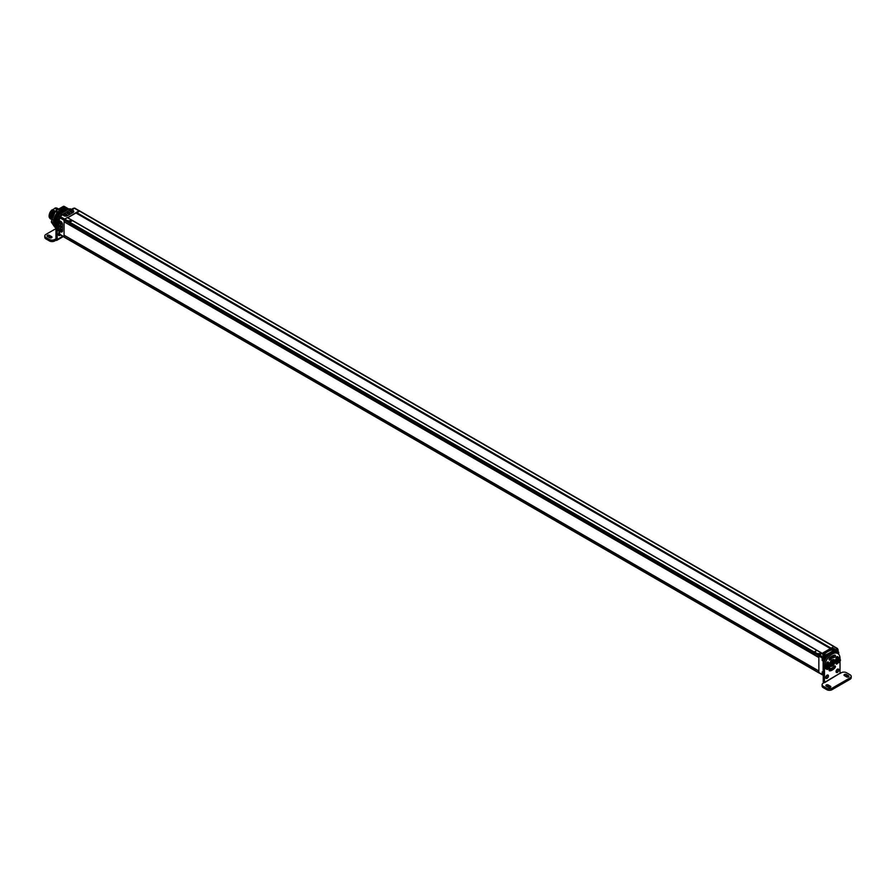 <?xml version="1.0" encoding="UTF-8"?>
<svg xmlns="http://www.w3.org/2000/svg" width="896" height="896" viewBox="0 0 896 896"><rect width="100%" height="100%" fill="white"/><g stroke="black" fill="none" stroke-linecap="round" stroke-linejoin="round"><path stroke-width="1.34" d="M64.053 221.771L64.053 235.189L818.854 670.97L818.854 657.552L64.053 221.771L64.792 220.853M818.866 655.894L64.053 220.114L64.053 236.734L64.792 235.928M819.302 655.043L818.854 655.883L64.053 220.114L64.702 219.139L69.888 222.13L72.475 220.629L67.301 217.582L64.702 219.072L67.816 220.886L72.475 220.573L67.816 220.886L69.888 222.074L72.475 220.584M61.309 215.589L62.294 214.066L60.85 213.707L69.138 208.925L71.982 209.429L74.211 208.141L78.971 210.896L67.603 217.75M64.053 236.858L818.854 672.627L64.579 237.16M79.598 211.131L76.07 213.058M70.067 238.963L815.259 669.2M70.067 223.888L815.259 654.125M830.424 648.581L75.947 212.99L67.726 217.739M59.069 218.557L57.635 219.386L58.464 220.349L58.464 219.565L59.293 220.046L59.909 216.395L64.702 219.072M822.102 653.397L816.917 650.373L814.33 651.93L819.482 654.898L833.773 646.654L834.4 647.013M822.102 653.363L817.432 653.654L822.102 653.374L819.504 654.864L817.432 653.666M814.33 651.862L817.432 653.654M822.203 657.922L818.854 655.984L819.482 654.909L822.83 656.835L822.203 658.47M818.854 655.984L818.854 672.515L819.482 672.874M832.048 665.123A2.744 1.59 120 0 0 833.84 662.704A2.744 1.59 120 0 0 833.426 660.498A2.744 1.59 120 0 0 832.048 660.643A2.744 1.59 120 0 0 830.256 663.062A2.744 1.59 120 0 0 830.67 665.258A2.744 1.59 120 0 0 832.048 665.123M838.678 654.248L838.678 652.053L837.76 651.526M837.749 649.085L837.122 648.581L834.893 649.869L835.834 650.406L825.989 656.096L825.048 655.558L822.83 656.835M837.178 653.162A1.982 1.142 -60 0 0 837.222 653.128L838.678 652.053L837.122 652.949A1.837 1.053 -60 0 1 836.965 653.027M836.203 653.038L835.834 652.322A1.837 1.053 -60 0 0 835.856 652.467A1.982 1.142 -60 0 1 835.834 652.322L835.834 650.406L832.272 652.702M823.11 655.211C824.443 656.779 836.931 649.634 834.299 648.749C832.966 647.17 820.478 654.315 823.11 655.211M823.525 655.189C823.547 656.757 836.517 649.331 833.885 649.208C833.874 647.64 820.893 655.054 823.525 655.189L823.402 655.122M833.997 649.488L833.885 649.342C828.968 650.496 825.518 652.49 823.525 655.323M829.741 654.158L825.989 656.096L825.989 657.888A1.837 1.053 -60 0 1 825.899 658.482M824.914 660.229A1.982 1.142 -60 0 1 824.79 660.307L823.346 661.147L822.203 660.486L823.469 659.758M823.346 672.302L822.203 671.877L822.203 673.546M822.203 673.915L822.931 674.744M822.203 658.84L822.203 660.486M825.048 657.082L825.048 655.558M835.464 650.194A1.77 1.019 -60 0 1 837.39 648.872A1.77 1.019 -60 0 1 837.491 648.939M836.64 651.336A1.042 0.605 120 0 0 838.107 650.485A1.042 0.605 -60 0 0 836.64 651.336M837.749 650.978L837.39 650.362L836.965 651.381L837.749 650.978L837.278 650.563M822.763 659.59L825.194 657.731L824.544 656.522A1.77 1.019 -60 0 0 823.178 657.003A1.77 1.019 -60 0 0 822.405 658.784A1.77 1.019 120 0 0 822.763 659.59L822.562 659.478A1.77 1.019 120 0 1 822.192 658.661A1.77 1.019 -60 0 1 822.965 656.88A1.77 1.019 -60 0 1 824.331 656.41A1.77 1.019 -60 0 1 824.432 656.477M823.581 658.862A1.042 0.605 120 0 0 825.048 658.022A1.042 0.605 -60 0 0 823.581 658.862M824.701 658.515L824.275 657.966L823.917 658.952L824.701 658.515L824.23 658.101M822.965 672.325A1.77 1.019 -60 0 0 822.405 673.859A1.77 1.019 120 0 0 822.763 674.666L822.562 674.554A1.77 1.019 120 0 1 822.192 673.736A1.77 1.019 -60 0 1 822.763 672.202M832.978 662.693L831.981 662.435L831.88 663.97L832.978 662.693L832.272 662.816M64.579 235.491A1.064 0.616 120 0 0 64.646 236.107M76.059 212.811L67.637 217.683M64.579 220.416A1.064 0.616 120 0 0 64.646 221.032M59.909 234.349L59.293 231.414L57.635 229.678L58.464 229.678L58.464 227.046L57.635 226.565L58.464 226.565L58.464 223.933L57.635 223.462L58.464 223.462L58.464 220.83L57.635 220.349L57.635 219.386L58.374 219.822M59.909 216.395L62.138 215.118L61.309 214.637M74.211 208.141L74.827 208.499M63.896 213.618A2.565 1.478 0 0 0 63.146 214.67A2.565 1.478 0 0 0 64.736 216.037A2.565 1.478 0 0 0 67.525 215.712L73.024 212.542A2.565 1.478 0 0 0 73.774 211.49A2.565 1.478 0 0 0 72.184 210.123A2.565 1.478 0 0 0 69.395 210.448L63.896 213.674M58.878 228.659A2.565 1.478 -120 0 0 59.998 231.246A2.565 1.478 -120 0 0 61.97 231.93A2.565 1.478 -120 0 0 62.507 230.754L62.507 224.414A2.565 1.478 -120 0 0 61.387 221.838A2.565 1.478 -120 0 0 59.405 221.144A2.565 1.478 -120 0 0 58.878 222.32L58.923 228.637M58.374 222.925L57.635 222.499L58.374 222.074M58.374 226.038L57.635 225.613L58.374 225.187M58.374 229.152L57.635 228.726L58.374 228.29M61.23 214.648L60.85 213.707L61.79 214.256M60.693 221.334L60.693 221.334A2.486 1.434 60 0 0 59.438 221.211A2.486 1.434 60 0 0 58.923 222.354L58.923 228.693A2.486 1.434 60 0 0 60.693 231.739L60.704 231.75A2.486 1.434 60 0 0 61.947 231.874L62.227 231.717M60.704 221.346A2.486 1.434 60 0 1 62.462 224.392L62.462 230.731A2.486 1.434 60 0 1 61.947 231.874M60.39 227.259A1.176 0.672 60 0 1 60.693 225.579A1.176 0.672 60 0 1 60.693 227.494M60.693 230.664A1.176 0.672 -120 0 0 60.693 228.749A1.176 0.672 -120 0 0 60.39 230.429M60.39 224.09A1.176 0.672 60 0 1 60.693 222.41A1.176 0.672 60 0 1 60.693 224.325M63.224 214.67A2.486 1.434 180 0 1 63.952 213.651L69.44 210.482A2.486 1.434 180 0 1 72.968 210.482A2.486 1.434 180 0 1 73.707 211.501A2.486 1.434 180 0 1 72.979 212.52L67.491 215.69A2.486 1.434 180 0 1 63.963 215.69L63.952 215.678A2.486 1.434 180 0 1 63.224 214.67L63.224 215.018A2.486 1.434 180 0 1 63.269 214.939M69.294 212.598A1.176 0.672 180 0 1 67.626 213.562A1.176 0.672 180 0 1 68.936 212.464M66.181 214.043A1.176 0.672 0 0 0 64.882 215.141A1.176 0.672 0 0 0 66.539 214.189M72.038 211.019A1.176 0.672 180 0 1 70.381 211.971A1.176 0.672 180 0 1 71.68 210.874M54.006 214.021A7.213 4.166 120 0 0 53.021 216.406M52.707 217.235A6.339 3.662 -60 0 1 54.678 212.598M55.35 211.333A5.544 3.203 120 0 0 52.506 217.806M53.704 213.069L55.272 211.176L53.704 213.069L52.214 218.658M51.856 219.789L52.629 210.818L50.434 215.835L52.853 220.058M58.274 209.059L57.221 209.362M51.8 216.149L54.69 210.84L52.024 219.262M56.773 209.451L58.442 208.947L56.582 208.992M51.15 215.768L54.04 210.47L53.278 211.187L51.89 219.688M52.058 219.162L54.029 211.624L55.227 211.154M51.901 219.654L53.379 211.243L54.578 210.784M52.73 210.874L53.928 210.403M52.304 219.744L49.885 215.522L52.08 210.504L53.39 210.09L52.629 210.818M52.08 210.504L51.979 210.437C48.955 215.309 49.034 218.389 52.203 219.688M56.123 209.07L56.896 208.354L55.586 208.757L56.246 207.984L55.216 207.984L51.979 210.437M57.422 209.821L58.083 209.037M56.896 208.354L58.162 208.813M57.848 208.6L56.784 208.298M51.654 219.374C48.978 218.624 48.507 216.16 50.254 211.96L51.621 210.067M51.554 219.307L49.291 217.381A6.339 3.662 -60 0 1 50.254 211.96M56.246 207.984L57.512 208.432M57.254 208.253L56.146 207.917M49.851 215.029L52.64 209.664M50.49 215.51L53.29 210.034M55.216 207.984L55.832 208.029M70.235 239.21L70.045 238.65M59.293 231.526A1.042 0.605 120 0 0 58.923 232.478M70.235 224.134L70.045 223.574M60.122 216.048A1.042 0.605 120 0 0 58.923 217.403M73.181 208.51A1.042 0.605 120 0 0 72.083 209.373M45.875 238.862L49.504 240.957L49.504 239.523L45.875 237.429L45.875 238.862A3.662 2.117 180 0 1 44.8 237.362L44.8 235.928A3.662 2.117 180 0 1 45.875 234.438L55.978 228.603M49.504 240.957A3.662 2.117 0 0 0 54.678 240.957L54.678 239.523L55.978 238.773L55.978 240.206L54.678 240.957M47.734 236.634A1.378 0.795 180 0 1 49.37 236.768L51.262 237.854M62.765 236.286L57.221 239.49A1.758 1.019 60 0 1 56.851 240.296A1.758 1.019 60 0 1 55.978 240.206M57.221 239.49L57.221 224.538L55.978 223.821L55.978 238.538M66.36 210.426A10.987 6.35 120 0 0 63.616 212.005M61.074 214.558A10.987 6.35 120 0 0 60.234 215.701M58.845 218.109A10.987 6.35 120 0 0 58.486 218.904M57.859 220.584A10.987 6.35 120 0 0 57.221 224.538M60.39 234.92A1.949 1.12 -60 0 1 58.834 235.491A1.949 1.12 -60 0 1 58.43 234.606A1.949 1.12 -60 0 1 58.856 233.206M49.504 239.523A3.662 2.117 0 0 0 54.678 239.523M45.875 237.429A3.662 2.117 180 0 1 44.8 235.928M49.627 237.72L47.432 236.454A1.378 0.795 180 0 1 47.029 235.894A1.378 0.795 180 0 1 47.869 235.155A1.378 0.795 180 0 1 49.37 235.334L51.576 236.6A1.378 0.795 180 0 1 51.979 237.16A1.378 0.795 180 0 1 51.128 237.899A1.378 0.795 180 0 1 49.627 237.72M55.978 223.821A10.987 6.35 -60 0 1 60.122 213.483A10.987 6.35 -60 0 1 68.141 209.395M59.293 234.024A1.949 1.12 -60 0 1 58.442 234.752M823.189 687.613L823.189 686.179L826.818 688.274A3.662 2.117 0 0 0 831.992 688.274L850.125 677.802L850.125 679.246L831.992 689.707A3.662 2.117 0 0 1 826.818 689.707L823.189 687.613A3.662 2.117 180 0 1 822.114 686.123L822.114 684.69A3.662 2.117 180 0 1 823.189 683.189L840.022 673.232L824.69 682.562M823.189 686.179A3.662 2.117 180 0 1 822.114 684.69M840.09 673.434L841.322 672.717A3.662 2.117 0 0 1 846.496 672.717L850.125 674.811A3.662 2.117 180 0 1 851.2 676.312L851.2 677.746A3.662 2.117 180 0 1 850.125 679.246M830.133 687.512L828.24 686.426A1.378 0.795 0 0 0 826.605 686.291M844.738 675.819A1.378 0.795 180 0 1 846.373 675.954L848.266 677.04M840.022 659.277L840.022 658.515A10.987 6.35 120 0 0 837.749 653.486L836.506 652.77A10.987 6.35 -60 0 0 828.038 655.715A10.987 6.35 -60 0 0 823.245 666.77L823.245 681.722A1.758 1.019 -120 0 0 823.603 682.954M837.749 653.486A10.987 6.35 120 0 0 829.282 656.432A10.987 6.35 120 0 0 824.488 667.486L824.488 682.203M825.698 677.701A1.949 1.12 120 0 0 827.21 675.248A1.949 1.12 120 0 0 827.198 675.102M836.058 671.72A1.949 1.12 120 0 0 837.57 669.267A1.949 1.12 120 0 0 837.558 669.122M834.109 657.507A6.026 3.472 120 0 0 830.402 659.635A1.299 0.75 -60 0 1 829.606 658.179A8.635 4.984 120 0 1 834.904 655.122A1.299 0.75 -60 0 1 834.109 657.507L832.866 656.79A1.299 0.75 120 0 0 834.176 655.2M832.866 656.79A6.026 3.472 120 0 0 829.181 658.896M829.091 670.085A8.635 4.984 120 0 0 833.661 667.106A1.299 0.75 120 0 0 834.075 666.389M837.054 657.787A8.635 4.984 120 0 0 836.808 656.723M827.165 662.402A6.026 3.472 120 0 0 826.851 663.645M840.022 661.382L840.022 673.232M851.2 676.312A3.662 2.117 180 0 1 850.125 677.802M826.291 686.112L828.498 687.378A1.378 0.795 0 0 0 829.998 687.546A1.378 0.795 0 0 0 830.85 686.818A1.378 0.795 0 0 0 830.446 686.258L828.24 684.981A1.378 0.795 0 0 0 826.739 684.813A1.378 0.795 0 0 0 825.888 685.552A1.378 0.795 0 0 0 826.291 686.112M846.373 674.52L848.568 675.786A1.378 0.795 180 0 1 848.971 676.346A1.378 0.795 180 0 1 848.131 677.085A1.378 0.795 180 0 1 846.63 676.906L844.424 675.64A1.378 0.795 180 0 1 844.021 675.08A1.378 0.795 180 0 1 844.872 674.341A1.378 0.795 180 0 1 846.373 674.52L846.373 675.954M830.133 666.142A3.808 2.195 120 0 0 830.346 666.299A3.808 2.195 120 0 0 833.28 665.28A3.808 2.195 120 0 0 834.949 661.45A3.808 2.195 120 0 0 834.154 659.702A3.808 2.195 120 0 0 831.219 660.722A3.808 2.195 120 0 0 829.562 664.552A3.808 2.195 120 0 0 829.629 665.213M828.453 675.965A1.949 1.12 120 0 0 828.05 675.069A1.949 1.12 120 0 0 826.549 675.595A1.949 1.12 120 0 0 825.698 677.555A1.949 1.12 120 0 0 826.101 678.451A1.949 1.12 120 0 0 827.602 677.925A1.949 1.12 120 0 0 828.453 675.965M838.813 669.984A1.949 1.12 120 0 0 838.41 669.088A1.949 1.12 120 0 0 836.909 669.614A1.949 1.12 120 0 0 836.058 671.574A1.949 1.12 120 0 0 836.461 672.47A1.949 1.12 120 0 0 837.962 671.944A1.949 1.12 120 0 0 838.813 669.984M834.904 667.822A1.299 0.75 -60 0 0 834.109 666.366A6.026 3.472 120 0 1 830.402 668.494A1.299 0.75 -60 0 0 829.606 670.88A8.635 4.984 120 0 0 834.904 667.822L833.661 667.106M837.805 662.715A8.635 4.984 120 0 1 837.749 662.894A1.299 0.75 -60 0 1 836.091 662.928A6.026 3.472 120 0 0 836.136 662.782M836.147 658.762A6.026 3.472 120 0 0 836.091 658.65A1.299 0.75 -60 0 1 837.749 656.768L837.323 656.522M826.515 663.914A8.635 4.984 120 0 1 826.762 663.118A1.299 0.75 -60 0 1 828.419 663.085A6.026 3.472 120 0 0 828.363 663.253M826.594 668.898A8.635 4.984 120 0 0 826.762 669.234A1.299 0.75 -60 0 0 828.15 668.808M826.75 665.101L825.966 667.05L827.243 667.755L827.904 665.605L827.243 667.755L827.826 668.909L828.531 668.371A1.68 0.974 -60 0 1 827.837 668.382A1.68 0.974 -60 0 1 827.557 667.128A1.68 0.974 -60 0 1 828.531 665.65L828.531 665L827.904 665.605L826.862 665L825.978 667.072M828.419 665.302L826.728 665.067L828.117 664.283M828.464 668.338L829.394 668.058L830.166 666.075L829.36 665L828.733 665.403L828.834 668.36L830.166 666.075L828.218 664.216L829.338 664.81L828.531 665M828.531 668.304L828.531 665.65M828.834 665.47A1.68 0.974 -60 0 1 829.528 665.459A1.68 0.974 -60 0 1 829.808 666.714A1.68 0.974 -60 0 1 828.834 668.192M827.792 668.349A1.68 0.974 120 0 0 828.419 668.315L828.531 668.371M828.419 668.315L828.419 665.728M828.733 668.136A1.68 0.974 120 0 0 829.696 666.702A1.68 0.974 120 0 0 829.472 665.437M828.811 668.427L829.371 668.024M830.166 666.075L829.394 664.888M826.739 668.27L825.978 667.184L826.818 668.315M829.472 664.978A3.046 1.758 -60 0 0 828.845 663.488A3.046 1.758 -60 0 0 827.31 663.645A3.046 1.758 120 0 0 825.328 666.333A3.046 1.758 120 0 0 825.787 668.774L825.552 668.629A3.046 1.758 120 0 1 825.082 666.187A3.046 1.758 120 0 1 827.075 663.499A3.046 1.758 -60 0 1 828.598 663.354A3.046 1.758 -60 0 1 828.71 663.432M827.322 668.618A3.046 1.758 -60 0 1 827.31 668.618A3.046 1.758 120 0 1 825.787 668.774M836.36 661.058L837.603 661.774L838.264 659.624L837.603 661.774L838.186 662.928L838.891 662.39A1.68 0.974 -60 0 1 838.197 662.402A1.68 0.974 -60 0 1 837.917 661.147A1.68 0.974 -60 0 1 838.891 659.669L838.891 659.019L838.264 659.624L837.222 659.019L836.371 661.226L837.11 659.12M838.79 659.322L837.088 659.086L838.477 658.302M838.824 662.357L840.493 660.106L839.72 659.019L839.093 659.422L839.205 662.379L840.526 660.094L839.698 658.829L838.589 658.235L839.742 658.874L838.891 659.019M838.891 662.323L838.891 659.669M839.205 659.49A1.68 0.974 -60 0 1 839.888 659.478A1.68 0.974 -60 0 1 840.168 660.733A1.68 0.974 -60 0 1 839.205 662.211M838.152 662.368A1.68 0.974 120 0 0 838.79 662.334L838.891 662.39M838.79 662.334L838.79 659.747M839.093 662.155A1.68 0.974 120 0 0 840.056 660.722A1.68 0.974 120 0 0 839.832 659.456M839.171 662.446L839.731 662.043M840.526 660.094L839.754 658.907M839.832 658.997A3.046 1.758 -60 0 0 839.205 657.507A3.046 1.758 -60 0 0 837.682 657.664A3.046 1.758 120 0 0 835.688 660.352A3.046 1.758 120 0 0 836.158 662.794L835.912 662.648A3.046 1.758 120 0 1 835.442 660.206A3.046 1.758 120 0 1 837.435 657.518A3.046 1.758 -60 0 1 838.958 657.373A3.046 1.758 -60 0 1 839.07 657.451M837.682 662.637L837.682 662.637A3.046 1.758 120 0 1 836.158 662.794M63.616 210.437A10.629 6.138 120 0 0 55.978 223.518A10.629 6.138 120 0 0 55.978 223.664M55.933 226.822L53.838 225.49L55.91 226.688M53.435 223.776L55.485 224.806L55.978 226.307M55.586 225.624L53.514 224.426L55.574 225.478M53.413 223.597L55.205 224.392A11.726 6.765 120 0 1 55.205 223.53L55.485 222.802L53.435 221.413L55.485 222.802M55.205 223.53L51.408 221.334L55.227 211.501L59.024 213.696L55.507 222.611M59.024 213.696A11.726 6.765 -60 0 1 59.662 212.89L60.547 212.386L58.509 211.12L60.547 212.386M68.533 209.138L67.95 208.544A11.726 6.765 -60 0 0 67.301 208.477L63.874 209.664L60.581 212.307M55.989 223.048L55.978 223.966M60.021 213.494L59.326 214.368M55.978 228.066L54.835 227.125M55.978 227.214L54.354 226.52L51.408 222.197L55.205 224.392M51.408 221.334A11.726 6.765 120 0 0 51.397 221.771A11.726 6.765 120 0 0 51.408 222.197M59.662 212.89L55.866 210.694A11.726 6.765 120 0 0 55.227 211.501M55.866 210.694L63.504 206.293A11.726 6.765 120 0 1 64.154 206.349L67.95 208.544M67.301 208.477L63.504 206.293M58.654 214.637L56.493 213.472L58.565 214.67M53.614 221.099L56.493 213.472M63.907 207.894L66.293 208.813L64.254 207.626M63.269 208.051L65.699 208.936M62.619 208.286L65.094 209.115M61.958 208.566L64.49 209.362L62.429 208.163M61.264 208.891L63.862 209.664M58.509 211.12L61.174 208.835L63.246 210.034M53.413 221.603L55.485 222.79M53.749 224.56L55.72 226.106M53.659 225.042L55.731 226.24L53.648 224.907M54.141 225.781L55.978 227.136M54.376 226.632L55.978 227.461M55.978 227.763L54.678 226.968L55.978 227.707M55.059 227.259L55.978 227.886M55.978 227.909L55.048 227.349M831.141 648.178L76.362 212.408M833.862 646.61L79.083 210.84M819.37 654.987L64.579 219.206M816.861 650.395L72.475 220.629M829.562 664.429A3.517 2.027 120 0 0 832.048 665.75A3.517 2.027 120 0 0 834.534 661.506A3.517 2.027 120 0 0 832.149 659.949M834.534 661.382A3.662 2.117 120 0 0 833.773 659.646A3.662 2.117 120 0 0 833.47 659.523M830.166 666.03A3.662 2.117 120 0 0 831.947 665.818M823.346 661.147L823.346 665.246M826.19 656.208L826.19 657.888A1.982 1.142 -60 0 1 826.19 658.034M837.222 653.128L836.192 652.411M835.867 650.507L835.834 652.198M837.122 648.581L833.773 646.654M826.19 657.888L825.16 657.406M825.16 659.758A1.837 1.053 -60 0 1 824.69 660.128L823.133 661.024L823.133 672.414M824.79 660.307L823.894 659.669M822.203 674.453L818.854 672.515M835.666 650.317A1.77 1.019 -60 0 1 837.592 648.984L837.39 648.872M831.309 663.566A1.366 0.784 120 0 0 832.272 664.126A1.366 0.784 120 0 0 833.235 662.458A1.366 0.784 120 0 0 832.272 661.898A1.366 0.784 120 0 0 831.309 663.566M833.235 661.494A2.531 1.467 120 0 0 832.776 660.386M59.293 233.99L64.053 236.734M58.464 219.565L59.293 219.094M59.293 217.482L64.053 220.226M57.635 229.678L58.464 230.16M57.635 220.349L58.464 220.83M57.635 223.462L58.464 223.933M57.635 226.565L58.464 227.046M50.478 215.51L49.885 215.522M59.293 232.21A1.77 1.019 120 0 0 59.069 233.15A1.77 1.019 -60 0 0 59.293 233.845M61.029 215.757A1.77 1.019 120 0 0 59.741 216.418A1.77 1.019 120 0 0 59.069 218.075A1.77 1.019 -60 0 0 59.293 218.77M74.088 208.219A1.77 1.019 120 0 0 72.677 209.026M51.576 236.6L51.576 237.72M49.37 235.334L49.37 236.768M826.818 688.274L826.818 689.707M823.245 666.77L824.488 667.486M830.402 659.635L829.17 658.93M828.419 663.085L827.187 662.368M831.992 688.274L831.992 689.707M830.446 686.258L830.446 687.378M828.24 684.981L828.24 686.426M848.568 675.786L848.568 676.906M828.498 668.606L826.795 668.315L825.966 667.05L826.795 665L828.15 664.216L829.315 664.81M838.858 662.626L837.155 662.334L836.326 661.058L837.155 659.019L838.51 658.235L839.675 658.818M54.13 225.859L55.978 226.934M53.894 225.624L55.91 226.789M53.894 225.322L55.966 226.52M53.715 224.739L55.787 225.938M53.536 224.437L55.574 225.613M53.581 224.112L55.653 225.31M53.536 221.267L55.608 222.454M53.581 220.898L55.653 222.096M53.502 220.819L55.574 222.018M53.536 220.64L55.608 221.827M53.648 220.494L55.72 221.682M53.715 220.125L55.787 221.323M53.648 220.035L55.72 221.222M53.693 219.834L55.765 221.032M53.805 219.699L55.877 220.898M53.894 219.33L55.966 220.528M53.838 219.229L55.91 220.427M53.894 219.027L55.966 220.226M54.006 218.904L56.09 220.102M54.13 218.523L56.202 219.722M54.074 218.411L56.146 219.61M54.141 218.221L56.213 219.408M54.264 218.098L56.336 219.296M54.398 217.717L56.47 218.915M54.354 217.594L56.426 218.792M54.432 217.403L56.504 218.602M54.555 217.291L56.627 218.49M54.712 216.91L56.784 218.109M54.678 216.787L56.75 217.974M54.768 216.586L56.84 217.784M54.891 216.485L56.963 217.683M55.07 216.115L57.142 217.314M55.048 215.981L57.12 217.168M55.138 215.779L57.21 216.978M55.272 215.701L57.344 216.888M55.462 215.331L57.534 216.53M55.451 215.186L57.523 216.384M55.552 214.995L57.624 216.194M55.686 214.917L57.758 216.115M55.899 214.558L57.971 215.757M55.899 214.402L57.971 215.6M56.011 214.222L58.083 215.421M56.134 214.155L58.206 215.354M56.358 213.808L58.43 215.006M56.37 213.651L58.442 214.85M64.131 207.67L66.203 208.869M64.008 207.805L66.08 209.003M63.526 207.794L65.598 208.992M63.414 207.939L65.486 209.138M62.91 207.984L64.982 209.182M62.798 208.141L64.87 209.339M62.283 208.242L64.355 209.44M62.182 208.398L64.254 209.597M61.656 208.555L63.728 209.754M61.566 208.723L63.638 209.91M61.018 208.925L63.09 210.123M60.939 209.093L63.011 210.291M60.648 209.294L62.72 210.482M60.547 209.25L62.619 210.448M60.39 209.362L62.462 210.549M60.312 209.53L62.384 210.717M60.021 209.742L62.093 210.941M59.92 209.72L61.992 210.907M59.774 209.832L61.846 211.03M59.696 210.011L61.768 211.198M59.416 210.246L61.488 211.445M59.304 210.235L61.376 211.434M59.158 210.37L61.23 211.568M59.091 210.538L61.174 211.736M58.822 210.806L60.894 212.005M58.699 210.806L60.771 211.994M58.554 210.941L60.626 212.139M79.442 210.795L834.243 646.576M64.21 237.194L819.011 672.974M822.203 653.33L67.514 217.616M830.11 665.997L832.014 665.818C834.568 663.589 835.15 661.539 833.773 659.646L833.56 659.523M838.723 654.293L838.723 652.154M837.558 648.536L834.221 646.61M822.382 674.856L819.045 672.918M835.822 652.064L838.242 650.194L837.592 648.984M830.178 664.731C832.429 664.899 833.56 663.992 833.582 661.976L832.709 660.341M59.472 234.394L64.098 237.059M61.23 215.645L62.003 214.133M58.374 220.058L59.293 218.994M58.374 230.742L57.546 228.917M58.374 223.171L57.546 219.576M58.374 226.285L57.546 222.69M58.374 229.387L57.546 225.803M60.962 213.539L69.138 208.824L70.952 208.97M74.648 208.096L79.274 210.773M59.886 225.859A1.467 1.467 0 0 0 60.872 227.584M59.886 229.029A1.467 1.467 0 0 0 60.872 230.754M59.886 222.69A1.467 1.467 0 0 0 60.872 224.403M69.451 212.722A1.467 1.467 0 0 0 67.469 212.722M66.707 214.301A1.467 1.467 0 0 0 64.725 214.301M72.195 211.131A1.467 1.467 0 0 0 70.213 211.131M59.438 233.968L58.789 232.758L59.293 231.414M59.438 218.893L58.789 217.683L61.208 215.824M71.848 210.146L74.267 208.286M56.851 240.296L63.28 236.589M55.978 227.797L54.712 227.058M68.757 209.037L67.984 208.589M65.722 208.936L63.65 207.738M65.117 209.115L63.045 207.928M63.874 209.664L61.802 208.477"/></g></svg>
